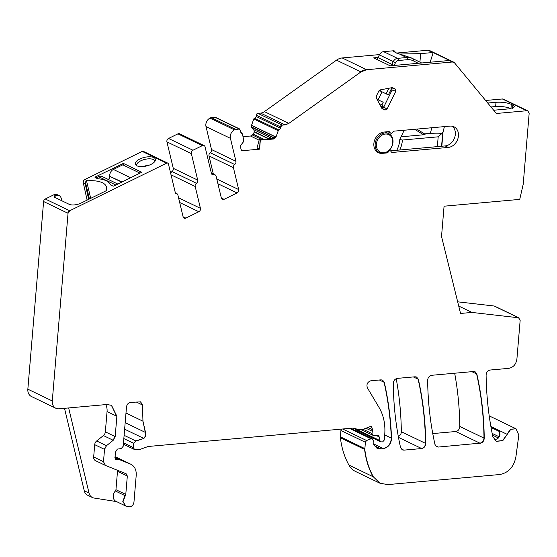 <?xml version="1.0" encoding="UTF-8"?>
<svg xmlns="http://www.w3.org/2000/svg" width="557" height="557" viewBox="0 0 557 557"><rect width="100%" height="100%" fill="white"/><g stroke="black" fill="none" stroke-linecap="round" stroke-linejoin="round"><path stroke-width="0.84" d="M458.724 306.051L471.96 312.428L518.546 317.775L520.175 320.129L516.896 359.161C516.019 364.382 513.31 367.446 508.764 368.358L490.181 370.029C487.702 370.579 486.345 372.271 486.101 375.105C486.421 396.278 488.663 416.803 492.834 436.681L496.238 441.346L502.769 440.698L510.797 429.315L516.012 428.786L518.832 435.045L515.859 457.151C513.763 467.086 508.381 472.879 499.699 474.529L387.783 484.597L379.965 483.232L373.336 476.827C368.859 468.674 366.026 459.574 364.835 449.534L365.357 442.258L366.59 440.517L371.059 438.784L372.334 438.805L373.225 440.629L373.141 443.644L376.964 448.19L380.716 448.845L383.376 448.601C388.424 447.459 391.146 444.006 391.536 438.234C390.791 419.017 388.382 400.406 384.316 382.387L382.617 380.118L381.058 379.846L370.927 380.751C367.467 381.942 366.283 384.295 367.369 387.818L379.066 407.508C383.634 415.348 385.521 424.406 384.727 434.683L384.274 440.058L382.645 441.896L380.772 441.861L379.895 440.58L379.352 436.994L377.855 435.567L373.489 435.518L371.979 433.548L372.529 429.719L371.665 426.62L370.147 426.599L362.363 429.614L360.442 429.788L352.323 428.124L148.225 446.477L139.696 449.499L135.859 449.84L134.585 449.562L133.388 447.626L133.743 443.351L135.999 441.053L143.817 438.436C145.746 436.709 146.317 434.725 145.53 432.483L142.961 421.203L142.46 404.981L140.656 401.876L130.561 402.37C128.284 402.829 126.933 404.361 126.495 406.972L123.194 446.282L121.238 448.573L117.36 449.095L115.459 452.138L115.055 456.998L115.759 459.602L119.463 459.636L130.623 464.127A13.291 10.632 -64.3 0 1 130.742 464.19M115.167 456.705L130.345 464.016C134.509 465.972 136.465 469.704 136.221 475.218L133.959 502.177C133.353 505.22 131.744 506.745 129.127 506.752L125.729 506.034L123.034 501.516L125.778 494.442L127.323 476.019L126.147 473.777L105.454 465.45L103.491 461.718L104.528 449.395L106.484 445.697L113.217 440.288L115.174 436.591L116.879 416.295L111.518 405.322L106.826 404.507L58.979 408.81A8.856 7.088 -64.3 0 1 55.853 408.26A8.856 7.088 -64.3 0 1 52.281 400.949L68.038 213.296L69.702 210.762L166.627 163.166A1.768 1.42 -64.3 0 1 167.768 163.124A1.768 1.42 -64.3 0 1 168.444 164.009L175.518 193.558A2.66 2.124 -64.3 0 1 176.861 193.648A2.66 2.124 -64.3 0 1 177.878 194.978L183.114 216.84A2.66 2.124 -64.3 0 0 184.123 218.17A2.66 2.124 -64.3 0 0 185.836 218.114L198.821 211.737A2.66 2.124 -64.3 0 0 200.429 208.332L195.194 186.47A2.66 2.124 -64.3 0 1 196.447 183.281L172.016 171.514A2.66 2.124 -64.3 0 0 170.734 173.575M221.338 198.013L224.074 199.329L237.059 192.952A2.66 2.124 -64.3 0 0 238.668 189.554L216.791 179.02M197.7 180.099L173.269 168.325L166.926 141.861L191.357 153.628L197.7 180.099A2.66 2.124 -64.3 0 1 196.447 183.281M173.269 168.325A2.66 2.124 -64.3 0 1 172.016 171.514M166.926 141.861A2.66 2.124 -64.3 0 1 168.534 138.463L177.913 133.854L202.344 145.621L192.966 150.23L168.534 138.463M191.357 153.628A2.66 2.124 -64.3 0 1 192.966 150.23M224.074 199.329A2.66 2.124 -64.3 0 1 222.361 199.392A2.66 2.124 -64.3 0 1 221.352 198.062L216.116 176.2A2.66 2.124 -64.3 0 0 215.106 174.863A2.66 2.124 -64.3 0 0 213.763 174.78A2.66 2.124 -64.3 0 1 212.419 174.696A2.66 2.124 -64.3 0 1 211.402 173.366L205.067 146.895A2.66 2.124 115.7 0 0 204.057 145.565L179.626 133.798A2.66 2.124 115.7 0 0 177.913 133.854M204.057 145.565A2.66 2.124 115.7 0 0 202.344 145.621M493.704 110.23L509.571 108.803L514.612 106.853L512.858 105.078L512.537 108.295M213.331 174.014L209 155.925L233.432 167.692A2.66 2.124 -64.3 0 1 234.685 164.503A2.66 2.124 -64.3 0 0 235.938 161.314L230.438 138.352A6.642 5.312 -64.3 0 1 234.448 129.858L239.28 128.987L240.617 130.554L240.513 131.835L242.455 133.938L243.688 140.079L243.43 141.854L240.171 145.997L241.306 150.084L242.943 150.655L259.576 149.165L260.091 140.092L273.445 139.027L276.084 136.744L278.242 130.721L280.568 128.235L280.672 126.954L282.302 125.116L285.031 124.872L288.832 123.396L360.929 71.93L366.631 69.716L452.242 62.015L454.122 62.349L496.364 113.482L526.804 110.739L502.372 98.972L485.725 100.469M487.807 103.024L496.036 102.279C502.024 101.945 507.107 102.627 511.298 104.333L512.858 105.078M511.298 104.333L510.943 108.636M510.873 108.601C506.731 106.909 501.669 106.227 495.702 106.54L491.03 106.965M526.804 110.739L527.904 110.934L529.15 113.489L523.204 184.304L519.73 199.385L444.068 206.194L441.527 236.46L460.548 313.452L471.96 312.428M502.372 98.972A3.098 2.479 -64.3 0 1 503.472 99.167L527.778 110.878M233.432 167.692L238.668 189.554M209 155.925A2.66 2.124 -64.3 0 1 210.254 152.736A2.66 2.124 -64.3 0 0 211.507 149.548L206.006 126.585A6.642 5.312 -64.3 0 1 210.017 118.091L211.11 117.555L235.541 129.321M211.11 117.555L214.849 117.214A1.768 1.42 -64.3 0 1 215.475 117.325L239.663 128.98A1.768 1.42 -64.3 0 1 239.782 129.043M241.23 133.297L240.784 132.921M259.339 149.046L257.035 148.002L259.207 139.696L272.366 138.512L275.318 136.374L276.084 136.744M268.495 138.86L254.103 131.925A3.098 2.479 -64.3 0 1 253.163 134.098L252.391 134.975A3.098 2.479 -64.3 0 1 250.483 136.012L243.012 136.688M254.103 131.925L254.124 131.626A3.098 2.479 -64.3 0 0 253.546 129.579L251.479 127.163A0.446 0.355 -64.3 0 1 251.395 126.871L251.52 125.409A0.446 0.355 -64.3 0 1 251.548 125.276L253.811 118.947A0.884 0.71 -64.3 0 1 254.563 118.3L278.994 130.066M280.672 126.954L256.241 115.188L256.136 116.462A1.768 1.42 -64.3 0 1 254.563 118.3M256.241 115.188A1.768 1.42 -64.3 0 1 257.87 113.35L260.599 113.099A8.856 7.088 -64.3 0 0 264.401 111.623L336.498 60.163A13.291 10.632 -64.3 0 1 342.2 57.949L379.526 54.593M378.112 57.455L373.65 57.858L390.172 65.817L449.13 60.518A5.312 4.254 -64.3 0 1 449.701 60.511L433.179 52.546L430.171 62.224M433.179 52.546A5.312 4.254 -64.3 0 0 432.608 52.553L420.632 53.632L399.23 54.057M396.675 53.047L427.818 50.248A5.312 4.254 -64.3 0 1 429.691 50.576L453.885 62.231A5.312 4.254 -64.3 0 1 454.066 62.321M380.368 91.007L380.988 89.74M239.28 128.987L239.663 128.98A1.768 1.42 -64.3 0 0 239.037 128.869L239.28 128.987M241.794 133.415L242.455 133.938M241.306 150.084L241.849 150.46M259.576 149.165L260.328 140.211M259.207 139.696L260.091 140.092M457.673 301.824L494.115 306.002A2.66 2.124 -64.3 0 1 494.672 306.162L518.978 317.88M518.546 317.775L519.103 317.936L518.546 317.775M379.846 483.177L355.533 471.466A22.148 17.713 -64.3 0 1 348.905 465.06A84.156 67.313 -64.3 0 1 340.404 437.767A4.428 3.544 -64.3 0 1 340.39 436.827L340.926 430.491A1.768 1.42 -64.3 0 1 341.622 429.085M380.654 441.798L356.341 430.095A2.214 1.768 -64.3 0 1 355.463 428.813L355.443 428.667M378.475 435.713L377.855 435.567M373.489 435.518L361.389 429.851M134.585 449.562L123.369 444.194M415.097 376.783L397.343 378.377C394.878 378.92 393.514 380.612 393.263 383.439C393.521 405.566 395.957 426.954 400.567 447.598L402.265 449.875L403.832 450.147L421.677 448.545C424.149 447.995 425.513 446.31 425.764 443.476C425.471 421.35 423 399.961 418.356 379.324L416.657 377.054L415.097 376.783M480.155 443.281C482.627 442.738 483.991 441.053 484.242 438.22C483.949 416.093 481.492 394.704 476.848 374.067L475.156 371.791L473.589 371.519L431.738 375.286C429.266 375.829 427.901 377.514 427.651 380.347C427.922 402.474 430.366 423.863 434.989 444.507L436.688 446.777L438.255 447.055L479.918 443.17C482.39 442.627 483.748 440.935 483.998 438.108L484.242 438.22M454.665 373.225A310.061 247.997 -64.3 0 1 459.81 426.453A4.428 3.544 -64.3 0 1 455.723 431.515L432.761 433.583M390.917 151.323A1.768 1.42 115.7 0 0 390.457 150.926A1.768 1.42 115.7 0 0 388.64 151.532L388.104 152.228A1.768 1.42 115.7 0 1 386.92 152.938L382.255 153.363A11.07 8.856 115.7 0 1 378.342 152.681A11.07 8.856 115.7 0 1 374.304 141.158A11.07 8.856 115.7 0 1 384.045 132.044L388.709 131.626A1.768 1.42 115.7 0 1 389.336 131.731A1.768 1.42 115.7 0 1 389.796 132.127L390.22 132.747A1.768 1.42 115.7 0 0 390.68 133.144A1.768 1.42 115.7 0 0 392.49 132.538L393.026 131.842A1.768 1.42 115.7 0 1 394.217 131.132L450.056 126.105A11.07 8.856 115.7 0 1 453.969 126.787A11.07 8.856 115.7 0 1 458.007 138.31A11.07 8.856 115.7 0 1 448.267 147.424L392.42 152.444A1.768 1.42 115.7 0 1 391.801 152.34A1.768 1.42 115.7 0 1 391.341 151.936L390.917 151.323M452.319 126.23A11.07 8.856 115.7 0 1 454.568 137.837A11.07 8.856 115.7 0 1 445.154 145.927L390.311 150.856M387.902 131.696L390.68 133.144M377.2 151.991A11.07 8.856 115.7 0 0 378.523 152.214M384.998 110.091L381.984 108.601L376.274 97.844L376.309 96.159L378.857 90.958L380.139 89.9L392.351 87.595L395.296 89.05L395.79 91.257L387.038 109.13L384.998 110.091L381.74 107.961L383.787 107L392.093 90.032L391.474 87.762M419.922 62.133L420.632 53.632M379.811 90.735L380.229 89.886M499.991 434.947L498 438.373A8.856 7.088 -64.3 0 1 494.129 439.612M500.012 434.773L499.81 431.717L491.051 427.498M489.304 416.566A7.088 5.667 -64.3 0 1 491.587 417.019L515.893 428.73M364.334 433.938A8.856 7.088 -64.3 0 1 363.651 434.627M396.208 378.676A310.061 247.997 -64.3 0 1 401.332 431.71A4.428 3.544 -64.3 0 1 398.311 436.507M68.65 407.94L89.043 493.098A8.856 7.088 -64.3 0 0 92.413 497.533A8.856 7.088 -64.3 0 0 94.015 498.035L116.483 501.579M125.61 505.972L122.798 501.404L125.534 494.324L115.953 489.707L117.499 471.285A2.66 2.124 -64.3 0 0 117.395 470.254M105.454 465.45L103.491 461.718M95.63 460.723A4.428 3.544 -64.3 0 1 95.463 460.646A4.428 3.544 -64.3 0 1 93.673 456.984L94.711 444.667A4.428 3.544 -64.3 0 1 96.66 440.963L103.4 435.56A4.428 3.544 -64.3 0 0 105.35 431.863L107.055 411.567A13.291 10.632 -64.3 0 0 105.767 404.605M125.416 505.881L115.912 501.3A6.642 5.312 -64.3 0 1 115.383 490.996A1.768 1.42 -64.3 0 0 115.953 489.707M92.413 497.533L87.623 495.229A8.856 7.088 -64.3 0 1 84.253 490.787L64.501 408.316M55.853 408.26L31.422 396.493A8.856 7.088 -64.3 0 1 27.85 389.183L43.606 201.53A2.66 2.124 -64.3 0 1 45.27 198.995L53.813 194.797A5.312 4.254 -64.3 0 1 57.239 194.678L59.153 195.604A5.312 4.254 -64.3 0 1 61.061 197.867L62.071 200.882M87.115 200.116L83.299 182.884A2.66 2.124 -64.3 0 1 84.908 179.528L142.195 151.393A1.768 1.42 -64.3 0 1 143.337 151.358L167.768 163.124M59.153 195.604A5.312 4.254 -64.3 0 0 55.728 195.723L55.011 196.078A1.768 0.759 -13.5 0 0 54.245 196.948A1.768 0.759 -13.5 0 0 54.523 197.248L69.138 204.287A8.856 3.795 -13.5 0 0 81.141 203.047L105.552 191.058A1.768 0.759 -13.5 0 0 106.296 190.403A26.576 11.384 -13.5 0 0 106.547 187.173A26.576 11.384 -13.5 0 0 87.553 180.802L86.558 180.969L85.381 182.062A2.66 2.124 -64.3 0 0 85.214 183.81L83.299 182.884M95.407 176.938L123.424 163.41L141.701 172.252L114.094 185.934A0.884 0.383 -13.5 0 1 112.89 186.059L110.739 185.021A3.098 1.33 -13.5 0 1 110.272 184.583A27.46 11.767 -13.5 0 0 98.22 178.776A3.098 1.33 -13.5 0 1 97.322 178.56L95.17 177.523A0.884 0.383 -13.5 0 1 95.024 177.37A0.884 0.383 -13.5 0 1 95.407 176.938L95.602 177.732M136.987 165.84A10.325 4.421 -13.5 0 0 147.452 165.735A10.325 4.421 -13.5 0 0 155.333 160.576A10.325 4.421 -13.5 0 0 153.802 157.575A10.325 4.421 -13.5 0 0 140.712 158.606A10.325 4.421 -13.5 0 0 136.019 165.199A10.325 4.421 -13.5 0 0 136.987 165.84M154.86 161.446A9.302 3.983 -13.5 0 0 154.811 161.098A9.302 3.983 -13.5 0 0 153.342 159.546A9.302 3.983 -13.5 0 0 142.696 160.019A9.302 3.983 -13.5 0 0 136.723 165.429A9.302 3.983 -13.5 0 0 136.841 165.763M88.654 199.357L85.214 183.81M149.297 165.123A9.302 3.983 -13.5 0 0 143.462 166.522M110.599 184.945A27.46 11.767 -13.5 0 0 109.882 183.817M117.875 184.075L102.314 176.576A5.758 4.609 -64.3 0 0 98.603 176.701L96.062 177.948M122.122 181.993L109.799 176.374A2.66 2.124 -64.3 0 1 108.169 179.396M109.771 176.047A5.758 4.609 -64.3 0 1 113.377 169.446L122.77 164.837L140.079 173.171M401.012 136.806L423.64 134.773L414.624 129.294M437.363 146.623L438.185 136.82L442.711 132.761A8.856 2.291 4.8 0 0 443.01 132.239A8.856 2.291 4.8 0 0 443.01 132.218M423.64 134.773L425.144 134.223L416.72 129.106M442.961 131.946C442.181 133.896 437.983 134.362 430.38 133.346L431.772 127.748M424.559 133.868L430.38 133.346M438.185 136.82L402.433 140.037L399.794 139.549M402.433 140.037A25.072 20.052 -64.3 0 1 399.801 150M404.229 130.227L399.808 139.264A22.148 17.713 -64.3 0 1 396.772 150.272M379.296 103.546L381.956 104.827L383.202 102.279L377.033 99.278M383.599 107.313L381.956 104.827M383.202 102.279L376.998 99.216M391.794 87.943L388.368 94.955L380.709 91.167L378.892 90.888M382.011 91.814L378.119 99.773M384.755 153.133A10.632 8.501 115.7 0 0 391.703 146.957A10.632 8.501 115.7 0 0 388.695 133.61A10.632 8.501 115.7 0 0 376.455 139.424A10.632 8.501 115.7 0 0 379.47 152.771L376.595 151.386A10.632 8.501 115.7 0 1 376.365 151.267M388.695 133.61L385.82 132.232A10.632 8.501 115.7 0 0 385.138 131.946M377.221 59.578A13.291 10.632 -64.3 0 1 378.022 57.65L379.366 54.892A5.312 4.254 -64.3 0 1 383.613 51.662L392.671 50.847A17.72 14.169 -64.3 0 1 393.924 50.791L394.628 51.787L392.671 50.847M412.716 58.582L412.821 58.631A17.72 14.169 -64.3 0 1 412.925 58.68L412.821 58.631A17.72 14.169 -64.3 0 0 406.561 57.538A1.768 0.961 84.9 0 1 407.376 59.703A15.944 12.755 -64.3 0 1 413.099 60.734A1.768 1.065 -63.7 0 0 412.925 58.68L421.649 62.99L412.932 58.687M411.351 57.921L396.57 53.096L394.628 51.787L395.205 52.038L394.885 51.543M391.55 146.874A9.748 7.791 115.7 0 0 388.842 134.669A9.748 7.791 115.7 0 0 377.569 139.967A9.748 7.791 115.7 0 0 380.278 152.172A9.748 7.791 115.7 0 0 391.55 146.874M400.135 54.377L406.561 57.538L397.503 58.353L383.613 51.662M395.226 52.059L396.57 53.096M394.816 52.128L394.154 50.812M183.1 216.791L185.836 218.114M179.681 202.511L198.821 211.737M217.919 183.733L237.059 192.952M200.429 208.332L178.553 197.798M171.041 174.835L195.194 186.47M213.763 174.78L211.514 173.7M526.567 110.627L527.904 110.934M496.036 102.279L495.612 106.547M234.685 164.503L210.254 152.736M235.938 161.314L211.507 149.548M206.006 126.585L230.438 138.352M234.448 129.858L210.017 118.091M239.037 128.869L214.849 117.214M241.989 133.429A0.884 0.71 -64.3 0 0 241.557 133.297A1.768 1.42 -64.3 0 1 241.111 133.234M259.082 140.155L250.483 136.012M241.731 150.404L242.706 150.543L241.237 149.833M261.72 139.466L252.391 134.975M263.9 139.271L253.163 134.098M269.045 138.811L254.124 131.626M272.122 138.533L253.546 129.579M273.877 137.948L251.479 127.163M274.086 137.802L251.395 126.871M275.081 136.757L251.52 125.409M275.158 136.646L251.548 125.276M253.811 118.947L278.242 130.721M277.999 130.603A0.884 0.71 -64.3 0 1 278.758 129.948A1.768 1.42 -64.3 0 0 280.324 128.117L256.136 116.462M280.436 126.836A1.768 1.42 -64.3 0 1 282.058 124.998L257.87 113.35M264.401 111.623L288.596 123.278A8.856 7.088 -64.3 0 1 284.787 124.754L285.031 124.872M284.787 124.754L260.599 113.099M336.498 60.163L360.929 71.93M360.685 71.818A13.291 10.632 -64.3 0 1 366.395 69.604L342.2 57.949M449.13 60.518L452.242 62.015M432.608 52.553L427.818 50.248M452.006 61.904A5.312 4.254 -64.3 0 1 453.885 62.231L454.122 62.349M272.366 138.512L273.445 139.027M273.209 138.916L275.847 136.632M494.115 306.002L518.309 317.657M496.12 441.283L502.595 440.538L507.232 434.369M490.87 426.488L506.995 434.258L510.553 429.203L516.012 428.786M379.965 483.232L373.336 476.827M348.905 465.06L373.093 476.715C368.623 468.555 365.789 459.462 364.598 449.422L364.835 449.534M340.404 437.767L364.598 449.422L364.821 448.594M340.926 430.491L365.357 442.258M364.584 448.482L340.39 436.827M365.113 442.147L366.59 440.517M349.469 428.382L371.059 438.784M366.353 440.399L342.673 428.994M370.823 438.665L372.208 438.756M376.838 448.127L380.716 448.845M373.148 443.678L383.376 448.601M380.473 448.726L374.109 445.663M383.132 448.489C388.187 447.348 390.903 443.887 391.293 438.115L391.536 438.234M384.706 434.94L391.293 438.115C390.548 418.906 388.145 400.288 384.079 382.269L384.316 382.387M379.352 379.992L384.079 382.269L382.499 380.062M380.772 441.861L379.895 440.58M376.358 435.553L379.352 436.994M379.658 440.462L355.463 428.813M379.108 436.876L378.349 435.658M373.253 435.407L371.979 433.548M365.949 428.229L372.173 431.222M371.735 433.437L363.164 429.308M371.93 431.104L372.529 429.719M367.878 427.477L372.285 429.6L371.547 426.565M134.348 449.443L133.388 447.626M123.842 438.582L133.743 443.351M133.144 447.508L123.48 442.85M133.506 443.24L135.999 441.053M124.114 435.323L135.762 440.935L143.817 438.436M124.629 429.189L143.581 438.317C145.502 436.591 146.08 434.606 145.293 432.364L145.53 432.483M125.179 422.672L145.293 432.364L142.961 421.203M136.019 401.882L142.46 404.981M142.717 421.085L125.986 413.029M142.216 404.862L140.538 401.827M402.147 449.812L403.832 450.147M398.471 437.363L421.677 448.545M403.595 450.035L401.082 448.824M421.44 448.427C423.912 447.884 425.269 446.192 425.52 443.365L425.764 443.476M401.332 431.71L425.52 443.365C425.228 421.231 422.763 399.849 418.119 379.213L418.356 379.324M413.391 376.936L418.119 379.213L416.539 376.998M459.81 426.453L483.998 438.108C483.713 415.975 481.248 394.593 476.611 373.949L476.848 374.067M471.883 371.672L476.611 373.949L475.03 371.742M436.57 446.721L438.255 447.055M479.918 443.17L455.723 431.515M438.011 446.937L435.504 445.725M387.937 151.191L388.64 151.532M391.32 151.915L392.42 152.444M445.154 145.927L448.267 147.424M388.02 131.689L390.22 132.747M388.737 131.619L389.796 132.127M386.196 152.59L386.92 152.938M387.421 151.901L388.104 152.228M387.038 109.13L383.787 107M395.79 91.257L392.093 90.032M395.296 89.05L391.599 87.825M498.487 438.011L492.506 435.135M499.392 436.883L492.158 433.402M499.434 436.806A8.856 7.088 -64.3 0 1 499.81 431.717M115.654 459.546A2.214 1.768 -64.3 0 0 116.302 459.622L115.167 459.079M114.881 457.666L118.766 459.539M118.53 459.421A2.214 1.768 -64.3 0 1 119.226 459.525L114.916 457.45M130.108 463.897A13.291 10.632 -64.3 0 1 130.623 464.127L115.174 456.684M115.383 490.996L125.2 495.723M117.499 471.285L127.323 476.019M127.08 475.901L125.91 473.659M105.162 465.311L95.463 460.646M94.711 444.667L104.528 449.395M103.254 461.6L93.673 456.984M104.291 449.283L106.484 445.697M103.4 435.56L113.217 440.288M106.241 445.579L96.66 440.963M112.98 440.176L115.174 436.591M107.055 411.567L116.879 416.295M114.937 436.472L105.35 431.863M116.636 416.183L111.393 405.266M89.043 493.098L84.253 490.787M43.606 201.53L67.801 213.185A2.66 2.124 -64.3 0 1 69.465 210.643L45.27 198.995M166.627 163.166L142.195 151.393M87.553 180.802L84.908 179.528M55.728 195.723L53.813 194.797M86.558 180.969L90.721 198.348M55.011 196.078L55.387 197.665M122.825 163.473L123.201 165.039M123.424 163.41L123.898 165.38M89.433 198.974L85.381 182.062M52.281 400.949L27.85 389.183M98.603 176.701L115.912 185.042M130.686 177.787L113.377 169.446M109.799 176.374L121.795 182.153M441.576 146.247L442.711 132.761M388.883 88.25L386.14 93.855M380.535 105.879L383.578 107.341M394.126 65.461A11.516 9.211 -64.3 0 1 394.14 65.434L391.912 64.34L393.263 61.583L395.491 62.676A3.544 2.834 -64.3 0 1 398.318 60.518A1.768 0.961 -95.1 0 0 397.503 58.353A5.312 4.254 -64.3 0 0 393.263 61.583L379.366 54.892M391.313 65.719A13.291 10.632 -64.3 0 1 391.912 64.34L378.022 57.65M394.14 65.434L395.491 62.676M398.318 60.518L407.376 59.703M418.286 63.289L413.099 60.734M176.861 193.648L175.371 192.924M215.106 174.863L211.333 173.046M241.87 133.353L240.694 132.789M372.334 438.805L350.499 428.291M389.294 150.369L390.457 150.926M441.833 146.219L443.01 132.239M442.982 132.315L444.402 126.613M411.212 57.851L396.883 53.152"/></g></svg>
